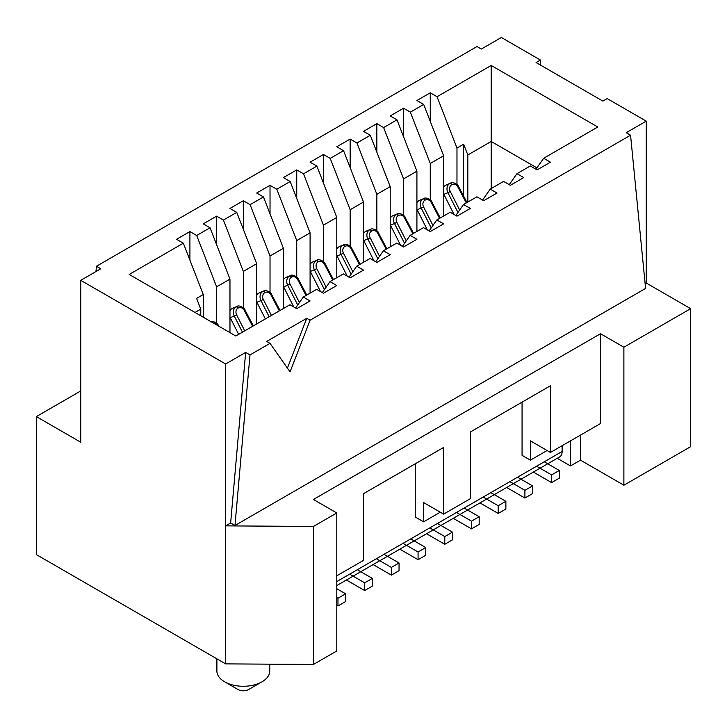 <?xml version="1.0" encoding="UTF-8"?>
<svg xmlns="http://www.w3.org/2000/svg" width="727" height="727" viewBox="0 0 727 727"><rect width="100%" height="100%" fill="white"/><g stroke="black" fill="none" stroke-linecap="round" stroke-linejoin="round"><path stroke-width="1.09" d="M336.792 597.576L337.964 598.248L345.643 593.814L336.792 588.706M345.643 593.814L345.643 601.529L337.964 605.964L336.792 605.282M337.964 598.248L337.964 605.964M429.766 527.902L444.788 536.571L452.467 532.146L437.445 523.467M452.467 532.146L452.467 539.852L444.788 544.287L426.549 533.754M444.788 536.571L444.788 544.287M416.916 202.833A7.079 5.761 -112.1 0 1 418.934 200.643L419.252 200.461A7.079 5.761 -112.1 0 1 419.842 200.17L423.905 198.526A7.079 5.761 67.9 0 0 423.323 198.807A1.89 1.09 60 0 1 425.204 200.07A5.189 4.226 67.9 0 1 431.229 202.506L431.883 202.042C432.074 200.498 425.886 196.644 423.905 198.526M427.34 229.886L417.144 209.749A7.079 5.761 -112.1 0 1 416.916 209.267M390.208 218.254A7.079 5.761 -112.1 0 1 392.226 216.064L392.544 215.883A7.079 5.761 -112.1 0 1 393.134 215.592L397.196 213.947A7.079 5.761 67.9 0 0 396.615 214.229A1.89 1.09 60 0 1 398.496 215.492A5.189 4.226 67.9 0 1 404.521 217.927L405.175 217.464C405.375 215.919 399.178 212.057 397.196 213.947M400.632 245.299L390.435 225.17A7.079 5.761 -112.1 0 1 390.208 224.688M310.084 264.51A7.079 5.761 -112.1 0 1 312.11 262.32L312.428 262.138A7.079 5.761 -112.1 0 1 313.01 261.847L317.081 260.202A7.079 5.761 67.9 0 0 316.499 260.484A1.89 1.09 60 0 1 318.381 261.747A5.189 4.226 67.9 0 1 324.406 264.183L325.06 263.719C325.251 262.174 319.062 258.312 317.081 260.202M320.516 291.554L310.311 271.425A7.079 5.761 -112.1 0 1 310.084 270.944M363.5 233.676A7.079 5.761 -112.1 0 1 365.517 231.486L365.845 231.295A7.079 5.761 -112.1 0 1 366.426 231.013L370.497 229.359A7.079 5.761 67.9 0 0 369.907 229.65A1.89 1.09 60 0 1 371.788 230.913A5.189 4.226 67.9 0 1 377.822 233.349L378.476 232.876C378.667 231.34 372.469 227.478 370.497 229.359M373.932 260.72L363.727 240.592A7.079 5.761 -112.1 0 1 363.5 240.101M403.058 543.323L418.08 551.993L425.758 547.558L410.737 538.889M425.758 547.558L425.758 555.274L418.08 559.708L399.841 549.176M418.08 551.993L418.08 559.708M283.385 279.931A7.079 5.761 -112.1 0 1 285.402 277.741L285.72 277.55A7.079 5.761 -112.1 0 1 286.311 277.269L290.373 275.615A7.079 5.761 67.9 0 0 289.791 275.906A1.89 1.09 60 0 1 291.672 277.169A5.189 4.226 67.9 0 1 297.697 279.604L298.352 279.132C298.552 277.596 292.354 273.734 290.373 275.615M293.808 306.976L283.612 286.847A7.079 5.761 -112.1 0 1 283.385 286.356M225.634 663.878L225.634 525.875L230.641 522.986L234.975 525.494L249.997 354.921L245.662 352.413L225.634 363.982L225.634 525.875L313.428 526.457L313.428 664.451L225.634 663.878L36.35 554.601L36.35 416.598L80.752 390.962M234.975 525.494L645.585 288.428L630.563 135.204L626.22 132.696L646.248 121.136L646.248 283.03L690.65 308.666L623.884 347.215L600.52 333.72L313.428 499.476L336.792 512.962L313.428 526.457M645.122 283.684L646.248 283.03M336.792 512.962L336.792 650.965L313.428 664.451M600.52 333.72L600.52 423.541L550.439 452.448L530.41 440.88L530.41 460.155L522.068 455.338L522.068 402.14M336.792 575.793L363.5 560.381L363.5 493.688L443.615 447.432L443.615 514.125L470.324 498.704L470.324 432.02L550.439 385.764L550.439 452.448M623.884 347.215L623.884 485.209L580.491 460.155L570.477 465.943L557.236 458.301M580.491 435.1L580.491 460.155M690.65 308.666L690.65 446.669L623.884 485.209M95.973 271.544L96.437 266.264L477.003 46.546L481.338 49.054L501.366 37.486L540.425 60.041L536.09 62.549L602.856 101.089L607.19 98.59L646.248 121.136M249.997 354.921L270.026 343.353L290.055 371.851L310.084 320.225L630.563 135.204M310.084 320.225L306.749 318.299L266.691 341.426L270.026 343.353M225.634 363.982L80.752 280.331L80.752 442.234L36.35 416.598M96.437 266.264L100.78 268.772L80.752 280.331M196.699 235.493L189.911 231.568L176.561 239.283L183.34 243.2L129.206 274.452L235.812 336.001L289.946 304.749L296.734 308.666L310.084 300.96L303.304 297.034L316.654 289.328L323.442 293.245L336.792 285.538L330.003 281.622L343.362 273.906L350.15 277.832L363.5 270.117L356.712 266.2L370.07 258.494L376.85 262.411L390.208 254.695L383.42 250.779L396.769 243.072L403.558 246.989L416.916 239.283L410.128 235.366L423.477 227.651L430.266 231.568L443.615 223.861L436.827 219.945L450.186 212.239L456.974 216.155L470.324 208.44L463.535 204.523L476.894 196.817L483.673 200.734L497.032 193.028L490.243 189.111L503.593 181.396L510.381 185.312L523.74 177.606L516.952 173.689L530.301 165.974L537.089 169.9L550.439 162.185L543.66 158.268L597.794 127.016L491.188 65.466L437.054 96.718L430.266 92.802L416.916 100.517L423.696 104.434L410.346 112.14L403.558 108.223L390.208 115.929L396.997 119.846L383.638 127.561L376.85 123.645L363.5 131.351L370.288 135.267L356.93 142.983L350.15 139.057L336.792 146.772L343.58 150.689L330.231 158.395L323.442 154.478L310.084 162.185L316.872 166.11L303.522 173.817L296.734 169.9L283.385 177.606L290.173 181.523L276.814 189.238L270.026 185.312L256.676 193.028L263.465 196.944L250.106 204.65L243.327 200.734L229.968 208.44L236.757 212.366L223.407 220.072L216.619 216.155L203.26 223.861L210.048 227.778L196.699 235.493L216.619 286.829L229.968 279.123L229.968 332.63M287.429 368.107L306.749 318.299M230.641 522.986L245.662 352.413M415.244 463.817L415.244 517.015L423.587 521.832L423.587 502.557L443.615 514.125M562.125 445.706L562.125 451.485A11.805 6.816 60 0 1 559.681 456.883L336.792 585.571M423.587 521.832L440.28 512.199M570.477 440.88L570.477 465.943M530.41 460.155L547.104 450.522M540.425 60.041L540.425 65.048M269.762 664.169L269.762 671.012A26.436 15.267 180 0 1 262.02 681.799A26.436 15.267 180 0 1 224.625 681.799L237.983 689.514L224.625 681.799A26.436 15.267 180 0 1 216.882 671.012L216.882 658.826M262.02 681.799L248.661 689.514A7.552 4.362 180 0 1 237.983 689.514M543.66 158.268L535.944 169.237M516.952 173.689L509.236 184.658M490.243 189.111L482.537 200.07M463.535 204.523L455.829 215.492M436.827 219.945L429.121 230.913M410.128 235.366L402.413 246.326M383.42 250.779L375.714 261.747M356.712 266.2L349.005 277.169M330.003 281.622L322.297 292.59M303.304 297.034L295.589 308.003M183.34 243.2L203.26 294.535L196.59 298.388L200.761 309.148L200.761 315.763M195.027 312.456L200.761 309.148M203.26 317.208L203.26 294.535M189.911 260.121L189.911 231.568M216.619 323.27L216.619 286.829M443.615 216.028L443.615 155.769L423.696 104.434M430.266 121.354L430.266 92.802M456.974 184.504L456.974 148.063L437.054 96.718M467.824 202.051L467.824 154.96L491.188 141.474L491.188 65.466M467.824 154.96L463.644 144.21L463.644 196.208M456.974 148.063L463.644 144.21M491.188 188.557L491.188 141.474L536.908 167.864M210.048 227.778L229.968 279.123M216.619 244.708L216.619 216.155M243.327 307.848L243.327 271.407L223.407 220.072M256.676 323.96L256.676 263.701L236.757 212.366M243.327 229.287L243.327 200.734M270.026 292.436L270.026 255.995L250.106 204.65M283.385 308.539L283.385 248.28L263.465 196.944M270.026 213.865L270.026 185.312M296.734 277.014L296.734 240.573L276.814 189.238M310.084 293.117L310.084 232.867L290.173 181.523M296.734 198.444L296.734 169.9M323.442 261.593L323.442 225.152L303.522 173.817M336.792 277.696L336.792 217.446L316.872 166.11M323.442 183.031L323.442 154.478M350.15 246.18L350.15 209.739L330.231 158.395M363.5 262.283L363.5 202.024L343.58 150.689M350.15 167.61L350.15 139.057M376.85 230.759L376.85 194.318L356.93 142.983M390.208 246.862L390.208 186.612L370.288 135.267M376.85 152.188L376.85 123.645M403.558 215.337L403.558 178.897L383.638 127.561M416.916 231.44L416.916 171.19L396.997 119.846M403.558 136.776L403.558 108.223M430.266 199.916L430.266 163.475L410.346 112.14M430.266 163.475L443.615 155.769M403.558 178.897L416.916 171.19M376.85 194.318L390.208 186.612M350.15 209.739L363.5 202.024M323.442 225.152L336.792 217.446M296.734 240.573L310.084 232.867M270.026 255.995L283.385 248.28M243.327 271.407L256.676 263.701M376.35 558.736L391.371 567.414L399.05 562.98L384.029 554.31M399.05 562.98L399.05 570.686L391.371 575.121L373.133 564.588M391.371 567.414L391.371 575.121M456.474 512.48L471.496 521.159L479.175 516.724L464.144 508.055M479.175 516.724L479.175 524.431L471.496 528.865L453.248 518.333M471.496 521.159L471.496 528.865M536.59 466.225L551.611 474.904L559.29 470.469L544.269 461.799M559.29 470.469L559.29 478.175L551.611 482.61L533.373 472.077M551.611 474.904L551.611 482.61M256.676 295.344A7.079 5.761 -112.1 0 1 258.694 293.154L259.021 292.972A7.079 5.761 -112.1 0 1 259.603 292.69L263.665 291.036A7.079 5.761 67.9 0 0 263.083 291.327A1.89 1.09 60 0 1 264.964 292.581A5.189 4.226 67.9 0 1 270.998 295.026L271.644 294.553C271.843 293.008 265.646 289.155 263.665 291.036M265.355 318.944L256.904 302.259A7.079 5.761 -112.1 0 1 256.676 301.778M509.881 481.647L524.903 490.316L532.582 485.89L517.56 477.212M532.582 485.89L532.582 493.597L524.903 498.031L506.664 487.499M524.903 490.316L524.903 498.031M443.615 187.412A7.079 5.761 -112.1 0 1 445.642 185.231L445.96 185.04A7.079 5.761 -112.1 0 1 446.542 184.758L450.613 183.104A7.079 5.761 67.9 0 0 450.031 183.395A1.89 1.09 60 0 1 451.912 184.658A5.189 4.226 67.9 0 1 457.937 187.093L458.592 186.621C458.782 185.085 452.594 181.223 450.613 183.104M454.048 214.465L443.843 194.327A7.079 5.761 -112.1 0 1 443.615 193.845M229.968 310.765A7.079 5.761 -112.1 0 1 231.995 308.575L232.313 308.393A7.079 5.761 -112.1 0 1 232.894 308.103L236.966 306.458A7.079 5.761 67.9 0 0 236.375 306.739A1.89 1.09 60 0 1 238.256 308.003A5.189 4.226 67.9 0 1 244.29 310.438L244.944 309.975C245.135 308.43 238.947 304.568 236.966 306.458M238.647 334.365L230.195 317.681A7.079 5.761 -112.1 0 1 229.968 317.199M483.173 497.068L498.195 505.738L505.874 501.303L490.852 492.633M505.874 501.303L505.874 509.018L498.195 513.444L479.956 502.92M498.195 505.738L498.195 513.444M349.642 574.157L364.672 582.836L372.342 578.401L357.32 569.723M372.342 578.401L372.342 586.107L364.672 590.542L346.425 580.01M364.672 582.836L364.672 590.542M336.792 249.088A7.079 5.761 -112.1 0 1 338.818 246.898L339.136 246.717A7.079 5.761 -112.1 0 1 339.718 246.435L343.789 244.781A7.079 5.761 67.9 0 0 343.199 245.072A1.89 1.09 60 0 1 345.089 246.326A5.189 4.226 67.9 0 1 351.114 248.77L351.768 248.298C351.959 246.753 345.77 242.9 343.789 244.781M347.224 276.142L337.019 256.004A7.079 5.761 -112.1 0 1 336.792 255.522M439.59 218.354L431.229 202.506M419.252 200.461L423.005 198.998A1.89 1.09 -120 0 1 424.886 200.261L425.204 200.07M424.886 200.261A5.189 4.226 67.9 0 0 423.568 206.931L432.956 225.461M418.934 200.643L423.005 198.998A7.079 5.761 67.9 0 0 421.206 208.104L423.568 206.931M417.144 209.749L421.206 208.104L431.238 227.896M412.881 233.767L404.521 217.927M392.544 215.883L396.297 214.41A1.89 1.09 -120 0 1 398.178 215.674L398.496 215.492M398.178 215.674A5.189 4.226 67.9 0 0 396.86 222.353L406.248 240.882M392.226 216.064L396.297 214.41A7.079 5.761 67.9 0 0 394.497 223.516L396.86 222.353M390.435 225.17L394.497 223.516L404.53 243.318M332.766 280.031L324.406 264.183M312.428 262.138L316.172 260.675A1.89 1.09 -120 0 1 318.062 261.929L318.381 261.747M318.062 261.929A5.189 4.226 67.9 0 0 316.745 268.608L326.132 287.138M312.11 262.32L316.172 260.675A7.079 5.761 67.9 0 0 314.382 269.772L316.745 268.608M310.311 271.425L314.382 269.772L324.415 289.573M386.173 249.188L377.822 233.349M365.845 231.295L369.589 229.832A1.89 1.09 -120 0 1 371.47 231.095L371.788 230.913M371.47 231.095A5.189 4.226 67.9 0 0 370.152 237.774L379.539 256.295M365.517 231.486L369.589 229.832A7.079 5.761 67.9 0 0 367.798 238.938L370.152 237.774M363.727 240.592L367.798 238.938L377.831 258.739M306.058 295.444L297.697 279.604M285.72 277.55L289.473 276.087A1.89 1.09 -120 0 1 291.354 277.35L291.672 277.169M291.354 277.35A5.189 4.226 67.9 0 0 290.037 284.03L299.424 302.55M285.402 277.741L289.473 276.087A7.079 5.761 67.9 0 0 287.674 285.193L290.037 284.03M283.612 286.847L287.674 285.193L297.707 304.995M562.125 451.485L336.792 581.582M279.35 310.865L270.998 295.026M259.021 292.972L262.765 291.509A1.89 1.09 -120 0 1 264.646 292.772L264.964 292.581M264.646 292.772A5.189 4.226 67.9 0 0 263.328 299.442L271.435 315.436M258.694 293.154L262.765 291.509A7.079 5.761 67.9 0 0 260.966 300.615L263.328 299.442M256.904 302.259L260.966 300.615L269.154 316.754M466.298 202.933L457.937 187.093M445.96 185.04L449.704 183.577A1.89 1.09 -120 0 1 451.585 184.84L451.912 184.658M451.585 184.84A5.189 4.226 67.9 0 0 450.277 191.519L459.664 210.039M445.642 185.231L449.704 183.577A7.079 5.761 67.9 0 0 447.914 192.682L450.277 191.519M443.843 194.327L447.914 192.682L457.946 212.484M252.642 326.287L244.29 310.438M232.313 308.393L236.057 306.93A1.89 1.09 -120 0 1 237.938 308.184L238.256 308.003M237.938 308.184A5.189 4.226 67.9 0 0 236.62 314.864L244.726 330.858M231.995 308.575L236.057 306.93A7.079 5.761 67.9 0 0 234.267 316.036L236.62 314.864M230.195 317.681L234.267 316.036L242.445 332.175M359.465 264.61L351.114 248.77M339.136 246.717L342.88 245.253A1.89 1.09 -120 0 1 344.762 246.517L345.089 246.326M344.762 246.517A5.189 4.226 67.9 0 0 343.453 253.187L352.84 271.716M338.818 246.898L342.88 245.253A7.079 5.761 67.9 0 0 341.09 254.359L343.453 253.187M337.019 256.004L341.09 254.359L351.123 274.152M217.9 325.66L218.236 325.387C218.427 323.851 212.239 319.989 210.257 321.87M217.237 325.278A5.189 4.226 67.9 0 0 213.22 322.961M440.28 217.955L431.883 202.042M413.572 233.376L405.175 217.464M333.457 279.631L325.06 263.719M386.864 248.788L378.476 232.876M306.749 295.044L298.352 279.132M280.04 310.465L271.644 294.553M466.979 202.533L458.592 186.621M253.332 325.887L244.944 309.975M360.156 264.21L351.768 248.298M218.591 326.06L218.236 325.387"/></g></svg>
